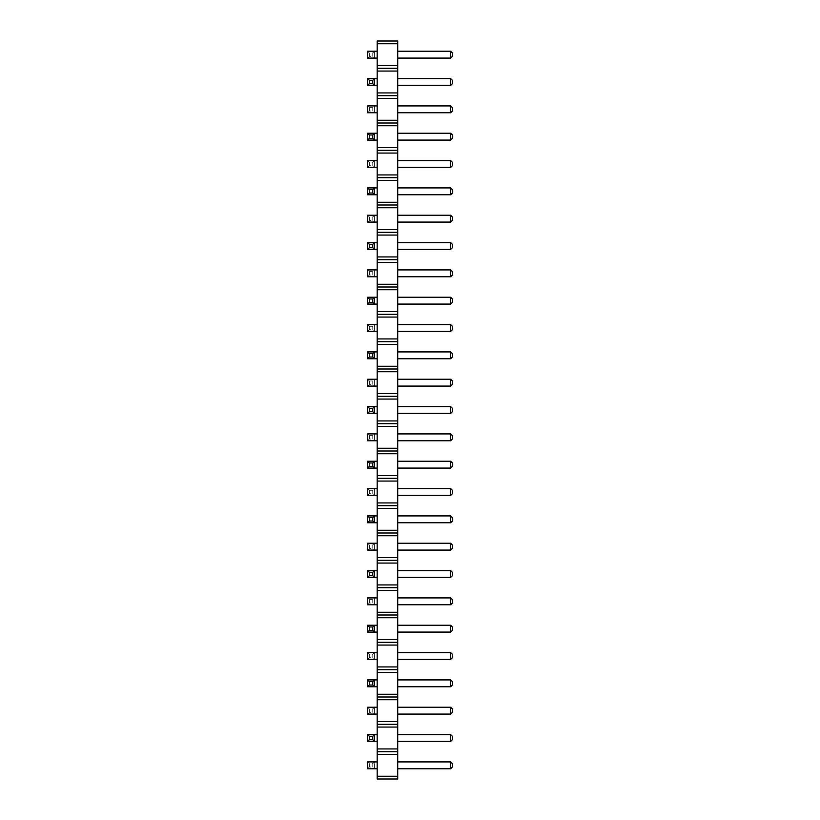 <?xml version="1.0" encoding="UTF-8"?>
<svg xmlns="http://www.w3.org/2000/svg" width="820" height="820" viewBox="0 0 820 820"><rect width="100%" height="100%" fill="white"/><g stroke="black" fill="none" stroke-linecap="round" stroke-linejoin="round"><path stroke-width="0.61" stroke-dasharray="4.1 3.07" d="M377.2 776.263L377.2 751.663L397.7 751.663L397.7 779L377.2 779L377.2 776.263L397.7 776.263M377.2 751.663L377.2 41L397.7 41L397.7 751.663M377.2 488.587L377.2 495.413L377.2 488.587L374.463 488.587L374.463 495.413L377.2 495.413M377.2 522.75L377.2 515.913L367.637 515.913L367.637 522.75L377.2 522.75L377.2 515.913M377.2 597.913L377.2 604.75L377.2 597.913L374.463 597.913L374.463 604.75L377.2 604.75M377.2 577.413L377.2 570.587L367.637 570.587L367.637 577.413L377.2 577.413L377.2 570.587M377.2 543.25L377.2 550.087L377.2 543.25L367.637 543.25L369.338 544.962L372.762 544.962L374.463 543.25L374.463 550.087L377.2 550.087M377.2 686.75L377.2 679.913L367.637 679.913L367.637 686.75L377.2 686.75L377.2 679.913M377.2 652.587L377.2 659.413L377.2 652.587L367.637 652.587L369.338 654.288L372.762 654.288L374.463 652.587L374.463 659.413L377.2 659.413M377.2 632.087L377.2 625.25L367.637 625.25L367.637 632.087L377.2 632.087L377.2 625.25M377.2 413.413L377.2 406.587L367.637 406.587L367.637 413.413L377.2 413.413L377.2 406.587M377.2 433.913L377.2 440.75L377.2 433.913L374.463 433.913L374.463 440.75L377.2 440.75M377.2 468.087L377.2 461.25L367.637 461.25L367.637 468.087L377.2 468.087L377.2 461.25M377.2 379.25L377.2 386.087L377.2 379.25L374.463 379.25L374.463 386.087L377.2 386.087M377.2 51.25L377.2 58.087L377.2 51.25L367.637 51.25L369.338 52.962L372.762 52.962L374.463 51.25L374.463 58.087L377.2 58.087M377.2 85.413L377.2 78.587L367.637 78.587L367.637 85.413L377.2 85.413L377.2 78.587M377.2 105.913L377.2 112.75L377.2 105.913L374.463 105.913L374.463 112.75L377.2 112.75M377.2 140.087L377.2 133.25L367.637 133.25L367.637 140.087L377.2 140.087L377.2 133.25M377.2 194.75L377.2 187.913L367.637 187.913L367.637 194.75L377.2 194.75L377.2 187.913M377.2 160.587L377.2 167.413L377.2 160.587L367.637 160.587L369.338 162.288L372.762 162.288L374.463 160.587L374.463 167.413L377.2 167.413M377.2 324.587L377.2 331.413L377.2 324.587L374.463 324.587L374.463 331.413L377.2 331.413M377.2 304.087L377.2 297.25L367.637 297.25L367.637 304.087L377.2 304.087L377.2 297.25M377.2 249.413L377.2 242.587L367.637 242.587L367.637 249.413L377.2 249.413L377.2 242.587M377.2 269.913L377.2 276.75L377.2 269.913L374.463 269.913L374.463 276.75L377.2 276.75M377.2 215.25L377.2 222.087L377.2 215.25L367.637 215.25L369.338 216.962L372.762 216.962L374.463 215.25L374.463 222.087L377.2 222.087M377.2 358.75L377.2 351.913L367.637 351.913L367.637 358.75L377.2 358.75L377.2 351.913M377.2 741.413L377.2 734.587L367.637 734.587L367.637 741.413L377.2 741.413L377.2 734.587M377.2 707.25L377.2 714.087L377.2 707.25L367.637 707.25L369.338 708.962L372.762 708.962L374.463 707.25L374.463 714.087L377.2 714.087M377.2 761.913L377.2 768.75L377.2 761.913L367.637 761.913L369.338 763.625L372.762 763.625L374.463 761.913L374.463 768.75L377.2 768.75M397.7 468.087L397.7 461.25L397.7 468.087L450.662 468.087L452.363 466.375L452.363 462.962L450.662 461.25L397.7 461.25M397.7 488.587L397.7 495.413L397.7 488.587L450.662 488.587L452.363 490.288L452.363 493.712L450.662 495.413L450.662 488.587M397.7 522.75L397.7 515.913L397.7 522.75L450.662 522.75L452.363 521.038L452.363 517.625L450.662 515.913L397.7 515.913M397.7 597.913L397.7 604.75L397.7 597.913L450.662 597.913L452.363 599.625L452.363 603.038L450.662 604.75L450.662 597.913M397.7 577.413L397.7 570.587L397.7 577.413L450.662 577.413L452.363 575.712L452.363 572.288L450.662 570.587L397.7 570.587M397.7 543.25L397.7 550.087L397.7 543.25L450.662 543.25L452.363 544.962L452.363 548.375L450.662 550.087L450.662 543.25M397.7 686.75L397.7 679.913L397.7 686.75L450.662 686.75L452.363 685.038L452.363 681.625L450.662 679.913L397.7 679.913M397.7 652.587L397.7 659.413L397.7 652.587L450.662 652.587L452.363 654.288L452.363 657.712L450.662 659.413L450.662 652.587M397.7 632.087L397.7 625.25L397.7 632.087L450.662 632.087L452.363 630.375L452.363 626.962L450.662 625.25L397.7 625.25M397.7 379.25L397.7 386.087L397.7 379.25L450.662 379.25L452.363 380.962L452.363 384.375L450.662 386.087L450.662 379.25M397.7 413.413L397.7 406.587L397.7 413.413L450.662 413.413L452.363 411.712L452.363 408.288L450.662 406.587L397.7 406.587M397.7 433.913L397.7 440.75L397.7 433.913L450.662 433.913L452.363 435.625L452.363 439.038L450.662 440.75L450.662 433.913M397.7 51.25L397.7 58.087L397.7 51.25L450.662 51.25L452.363 52.962L452.363 56.375L450.662 58.087L450.662 51.25M397.7 85.413L397.7 78.587L397.7 85.413L450.662 85.413L452.363 83.712L452.363 80.288L450.662 78.587L397.7 78.587M397.7 140.087L397.7 133.25L397.7 140.087L450.662 140.087L452.363 138.375L452.363 134.962L450.662 133.25L397.7 133.25M397.7 112.75L397.7 105.913L397.7 112.75L450.662 112.75L450.662 105.913L452.363 107.625L452.363 111.038L450.662 112.75M397.7 194.75L397.7 187.913L397.7 194.75L450.662 194.75L452.363 193.038L452.363 189.625L450.662 187.913L397.7 187.913M397.7 160.587L397.7 167.413L397.7 160.587L450.662 160.587L452.363 162.288L452.363 165.712L450.662 167.413L450.662 160.587M397.7 358.75L397.7 351.913L397.7 358.75L450.662 358.75L452.363 357.038L452.363 353.625L450.662 351.913L397.7 351.913M397.7 331.413L397.7 324.587L397.7 331.413L450.662 331.413L450.662 324.587L452.363 326.288L452.363 329.712L450.662 331.413M397.7 269.913L397.7 276.75L397.7 269.913L450.662 269.913L452.363 271.625L452.363 275.038L450.662 276.75L450.662 269.913M397.7 304.087L397.7 297.25L397.7 304.087L450.662 304.087L452.363 302.375L452.363 298.962L450.662 297.25L397.7 297.25M397.7 249.413L397.7 242.587L397.7 249.413L450.662 249.413L452.363 247.712L452.363 244.288L450.662 242.587L397.7 242.587M397.7 215.25L397.7 222.087L397.7 215.25L450.662 215.25L452.363 216.962L452.363 220.375L450.662 222.087L450.662 215.25M397.7 741.413L397.7 734.587L397.7 741.413L450.662 741.413L452.363 739.712L452.363 736.288L450.662 734.587L397.7 734.587M397.7 707.25L397.7 714.087L397.7 707.25L450.662 707.25L452.363 708.962L452.363 712.375L450.662 714.087L450.662 707.25M397.7 761.913L397.7 768.75L397.7 761.913L450.662 761.913L452.363 763.625L452.363 767.038L450.662 768.75L450.662 761.913M377.2 754.4L397.7 754.4M377.2 748.937L397.7 748.937M377.2 727.063L397.7 727.063M377.2 724.337L397.7 724.337M377.2 721.6L397.7 721.6M377.2 699.737L397.7 699.737M377.2 697L397.7 697M377.2 694.263L397.7 694.263M377.2 672.4L397.7 672.4M377.2 669.663L397.7 669.663M377.2 666.937L397.7 666.937M377.2 645.063L397.7 645.063M377.2 642.337L397.7 642.337M377.2 639.6L397.7 639.6M377.2 617.737L397.7 617.737M377.2 615L397.7 615M377.2 612.263L397.7 612.263M377.2 590.4L397.7 590.4M377.2 587.663L397.7 587.663M377.2 584.937L397.7 584.937M377.2 563.063L397.7 563.063M377.2 560.337L397.7 560.337M377.2 557.6L397.7 557.6M377.2 535.737L397.7 535.737M377.2 533L397.7 533M377.2 530.263L397.7 530.263M377.2 508.4L397.7 508.4M377.2 505.663L397.7 505.663M377.2 502.937L397.7 502.937M377.2 481.063L397.7 481.063M377.2 478.337L397.7 478.337M377.2 475.6L397.7 475.6M377.2 453.737L397.7 453.737M377.2 451L397.7 451M377.2 448.263L397.7 448.263M377.2 426.4L397.7 426.4M377.2 423.663L397.7 423.663M377.2 420.937L397.7 420.937M377.2 399.063L397.7 399.063M377.2 396.337L397.7 396.337M377.2 393.6L397.7 393.6M377.2 371.737L397.7 371.737M377.2 369L397.7 369M377.2 366.263L397.7 366.263M377.2 344.4L397.7 344.4M377.2 341.663L397.7 341.663M377.2 338.937L397.7 338.937M377.2 317.063L397.7 317.063M377.2 314.337L397.7 314.337M377.2 311.6L397.7 311.6M377.2 289.737L397.7 289.737M377.2 287L397.7 287M377.2 284.263L397.7 284.263M377.2 262.4L397.7 262.4M377.2 259.663L397.7 259.663M377.2 256.937L397.7 256.937M377.2 235.063L397.7 235.063M377.2 232.337L397.7 232.337M377.2 229.6L397.7 229.6M377.2 207.737L397.7 207.737M377.2 205L397.7 205M377.2 202.263L397.7 202.263M377.2 180.4L397.7 180.4M377.2 177.663L397.7 177.663M377.2 174.937L397.7 174.937M377.2 153.063L397.7 153.063M377.2 150.337L397.7 150.337M377.2 147.6L397.7 147.6M377.2 125.737L397.7 125.737M377.2 123L397.7 123M377.2 120.263L397.7 120.263M377.2 98.4L397.7 98.4M377.2 95.663L397.7 95.663M377.2 92.937L397.7 92.937M377.2 71.063L397.7 71.063M377.2 68.337L397.7 68.337M377.2 65.6L397.7 65.6M377.2 43.737L397.7 43.737M367.637 488.587L367.637 495.413L374.463 495.413L374.463 488.587L367.637 488.587L369.338 490.288L372.762 490.288L374.463 488.587M374.463 515.913L374.463 522.75M367.637 597.913L367.637 604.75L374.463 604.75L374.463 597.913L367.637 597.913L369.338 599.625L372.762 599.625L374.463 597.913M374.463 570.587L374.463 577.413M367.637 543.25L367.637 550.087L374.463 550.087L374.463 543.25M374.463 679.913L374.463 686.75M367.637 652.587L367.637 659.413L374.463 659.413L374.463 652.587M374.463 625.25L374.463 632.087M374.463 406.587L374.463 413.413M367.637 433.913L367.637 440.75L374.463 440.75L374.463 433.913L367.637 433.913L369.338 435.625L372.762 435.625L374.463 433.913M374.463 461.25L374.463 468.087M367.637 379.25L367.637 386.087L374.463 386.087L374.463 379.25L367.637 379.25L369.338 380.962L372.762 380.962L374.463 379.25M367.637 51.25L367.637 58.087L374.463 58.087L374.463 51.25M374.463 78.587L374.463 85.413M367.637 105.913L367.637 112.75L374.463 112.75L374.463 105.913L367.637 105.913L369.338 107.625L372.762 107.625L374.463 105.913M374.463 133.25L374.463 140.087M374.463 187.913L374.463 194.75M367.637 160.587L367.637 167.413L374.463 167.413L374.463 160.587M367.637 324.587L367.637 331.413L374.463 331.413L374.463 324.587L367.637 324.587L369.338 326.288L372.762 326.288L374.463 324.587M374.463 297.25L374.463 304.087M374.463 242.587L374.463 249.413M367.637 269.913L367.637 276.75L374.463 276.75L374.463 269.913L367.637 269.913L369.338 271.625L372.762 271.625L374.463 269.913M367.637 215.25L367.637 222.087L374.463 222.087L374.463 215.25M374.463 351.913L374.463 358.75M374.463 734.587L374.463 741.413M367.637 707.25L367.637 714.087L374.463 714.087L374.463 707.25M367.637 761.913L367.637 768.75L374.463 768.75L374.463 761.913M450.662 461.25L450.662 468.087M397.7 495.413L450.662 495.413M450.662 515.913L450.662 522.75M397.7 604.75L450.662 604.75M450.662 570.587L450.662 577.413M397.7 550.087L450.662 550.087M450.662 679.913L450.662 686.75M397.7 659.413L450.662 659.413M450.662 625.25L450.662 632.087M397.7 386.087L450.662 386.087M450.662 406.587L450.662 413.413M397.7 440.75L450.662 440.75M397.7 58.087L450.662 58.087M450.662 78.587L450.662 85.413M450.662 133.25L450.662 140.087M397.7 105.913L450.662 105.913M450.662 187.913L450.662 194.75M397.7 167.413L450.662 167.413M450.662 351.913L450.662 358.75M397.7 324.587L450.662 324.587M397.7 276.75L450.662 276.75M450.662 297.25L450.662 304.087M450.662 242.587L450.662 249.413M397.7 222.087L450.662 222.087M450.662 734.587L450.662 741.413M397.7 714.087L450.662 714.087M397.7 768.75L450.662 768.75M367.637 495.413L369.338 493.712L372.762 493.712L374.463 495.413M367.637 604.75L369.338 603.038L372.762 603.038L374.463 604.75M367.637 550.087L369.338 548.375L372.762 548.375L374.463 550.087M367.637 659.413L369.338 657.712L372.762 657.712L374.463 659.413M367.637 440.75L369.338 439.038L372.762 439.038L374.463 440.75M367.637 386.087L369.338 384.375L372.762 384.375L374.463 386.087M367.637 58.087L369.338 56.375L372.762 56.375L374.463 58.087M367.637 112.75L369.338 111.038L372.762 111.038L374.463 112.75M367.637 167.413L369.338 165.712L372.762 165.712L374.463 167.413M367.637 331.413L369.338 329.712L372.762 329.712L374.463 331.413M367.637 276.75L369.338 275.038L372.762 275.038L374.463 276.75M367.637 222.087L369.338 220.375L372.762 220.375L374.463 222.087M367.637 714.087L369.338 712.375L372.762 712.375L374.463 714.087M367.637 768.75L369.338 767.038L372.762 767.038L374.463 768.75M372.762 493.712L372.762 490.288M369.338 493.712L369.338 490.288M372.762 603.038L372.762 599.625M369.338 603.038L369.338 599.625M369.338 548.375L369.338 544.962M372.762 548.375L372.762 544.962M369.338 657.712L369.338 654.288M372.762 657.712L372.762 654.288M372.762 439.038L372.762 435.625M369.338 439.038L369.338 435.625M372.762 384.375L372.762 380.962M369.338 384.375L369.338 380.962M369.338 56.375L369.338 52.962M372.762 56.375L372.762 52.962M372.762 111.038L372.762 107.625M369.338 111.038L369.338 107.625M369.338 165.712L369.338 162.288M372.762 165.712L372.762 162.288M372.762 329.712L372.762 326.288M369.338 329.712L369.338 326.288M372.762 275.038L372.762 271.625M369.338 275.038L369.338 271.625M369.338 220.375L369.338 216.962M372.762 220.375L372.762 216.962M369.338 712.375L369.338 708.962M372.762 712.375L372.762 708.962M369.338 767.038L369.338 763.625M372.762 767.038L372.762 763.625"/><path stroke-width="1.23" d="M377.2 43.737L397.7 43.737L397.7 41L377.2 41L377.2 71.063L397.7 71.063L397.7 779L377.2 779L377.2 776.263L397.7 776.263M377.2 68.337L397.7 68.337L397.7 71.063M377.2 71.063L377.2 776.263M377.2 65.6L397.7 65.6L397.7 68.337M377.2 92.937L397.7 92.937M397.7 43.737L397.7 65.6M377.2 754.4L397.7 754.4M377.2 751.663L397.7 751.663M377.2 748.937L397.7 748.937M377.2 727.063L397.7 727.063M377.2 724.337L397.7 724.337M377.2 721.6L397.7 721.6M377.2 699.737L397.7 699.737M377.2 697L397.7 697M377.2 694.263L397.7 694.263M377.2 672.4L397.7 672.4M377.2 669.663L397.7 669.663M377.2 666.937L397.7 666.937M377.2 645.063L397.7 645.063M377.2 642.337L397.7 642.337M377.2 639.6L397.7 639.6M377.2 617.737L397.7 617.737M377.2 615L397.7 615M377.2 612.263L397.7 612.263M377.2 590.4L397.7 590.4M377.2 587.663L397.7 587.663M377.2 584.937L397.7 584.937M377.2 563.063L397.7 563.063M377.2 560.337L397.7 560.337M377.2 557.6L397.7 557.6M377.2 535.737L397.7 535.737M377.2 533L397.7 533M377.2 530.263L397.7 530.263M377.2 508.4L397.7 508.4M377.2 505.663L397.7 505.663M377.2 502.937L397.7 502.937M377.2 481.063L397.7 481.063M377.2 478.337L397.7 478.337M377.2 475.6L397.7 475.6M377.2 453.737L397.7 453.737M377.2 451L397.7 451M377.2 448.263L397.7 448.263M377.2 426.4L397.7 426.4M377.2 423.663L397.7 423.663M377.2 420.937L397.7 420.937M377.2 399.063L397.7 399.063M377.2 396.337L397.7 396.337M377.2 393.6L397.7 393.6M377.2 371.737L397.7 371.737M377.2 369L397.7 369M377.2 366.263L397.7 366.263M377.2 344.4L397.7 344.4M377.2 341.663L397.7 341.663M377.2 338.937L397.7 338.937M377.2 317.063L397.7 317.063M377.2 314.337L397.7 314.337M377.2 311.6L397.7 311.6M377.2 289.737L397.7 289.737M377.2 287L397.7 287M377.2 284.263L397.7 284.263M377.2 262.4L397.7 262.4M377.2 259.663L397.7 259.663M377.2 256.937L397.7 256.937M377.2 235.063L397.7 235.063M377.2 232.337L397.7 232.337M377.2 229.6L397.7 229.6M377.2 207.737L397.7 207.737M377.2 205L397.7 205M377.2 202.263L397.7 202.263M377.2 180.4L397.7 180.4M377.2 177.663L397.7 177.663M377.2 174.937L397.7 174.937M377.2 153.063L397.7 153.063M377.2 150.337L397.7 150.337M377.2 147.6L397.7 147.6M377.2 125.737L397.7 125.737M377.2 123L397.7 123M377.2 120.263L397.7 120.263M377.2 98.4L397.7 98.4M377.2 95.663L397.7 95.663M377.2 495.413L367.637 495.413L367.637 488.587L377.2 488.587M367.637 515.913L369.338 517.625L372.762 517.625L374.463 515.913L367.637 515.913L367.637 522.75L377.2 522.75M367.637 522.75L369.338 521.038L372.762 521.038L374.463 522.75L374.463 515.913L377.2 515.913M377.2 604.75L367.637 604.75L367.637 597.913L377.2 597.913M367.637 570.587L369.338 572.288L372.762 572.288L374.463 570.587L367.637 570.587L367.637 577.413L377.2 577.413M367.637 577.413L369.338 575.712L372.762 575.712L374.463 577.413L374.463 570.587L377.2 570.587M377.2 543.25L367.637 543.25L367.637 550.087L377.2 550.087M367.637 679.913L369.338 681.625L372.762 681.625L374.463 679.913L367.637 679.913L367.637 686.75L377.2 686.75M367.637 686.75L369.338 685.038L372.762 685.038L374.463 686.75L374.463 679.913L377.2 679.913M377.2 659.413L367.637 659.413L367.637 652.587L377.2 652.587M367.637 625.25L369.338 626.962L372.762 626.962L374.463 625.25L367.637 625.25L367.637 632.087L377.2 632.087M367.637 632.087L369.338 630.375L372.762 630.375L374.463 632.087L374.463 625.25L377.2 625.25M367.637 406.587L369.338 408.288L372.762 408.288L374.463 406.587L367.637 406.587L367.637 413.413L377.2 413.413M367.637 413.413L369.338 411.712L372.762 411.712L374.463 413.413L374.463 406.587L377.2 406.587M377.2 440.75L367.637 440.75L367.637 433.913L377.2 433.913M367.637 461.25L369.338 462.962L372.762 462.962L374.463 461.25L374.463 468.087L367.637 468.087L367.637 461.25L377.2 461.25M367.637 468.087L369.338 466.375L372.762 466.375L374.463 468.087L377.2 468.087M377.2 386.087L367.637 386.087L367.637 379.25L377.2 379.25M377.2 58.087L367.637 58.087L367.637 51.25L377.2 51.25M367.637 78.587L369.338 80.288L372.762 80.288L374.463 78.587L367.637 78.587L367.637 85.413L377.2 85.413M367.637 85.413L369.338 83.712L372.762 83.712L374.463 85.413L374.463 78.587L377.2 78.587M377.2 112.75L367.637 112.75L367.637 105.913L377.2 105.913M367.637 133.25L369.338 134.962L372.762 134.962L374.463 133.25L374.463 140.087L367.637 140.087L367.637 133.25L377.2 133.25M367.637 140.087L369.338 138.375L372.762 138.375L374.463 140.087L377.2 140.087M367.637 187.913L369.338 189.625L372.762 189.625L374.463 187.913L367.637 187.913L367.637 194.75L377.2 194.75M367.637 194.75L369.338 193.038L372.762 193.038L374.463 194.75L374.463 187.913L377.2 187.913M377.2 167.413L367.637 167.413L367.637 160.587L377.2 160.587M377.2 331.413L367.637 331.413L367.637 324.587L377.2 324.587M367.637 297.25L369.338 298.962L372.762 298.962L374.463 297.25L367.637 297.25L367.637 304.087L377.2 304.087M367.637 304.087L369.338 302.375L372.762 302.375L374.463 304.087L374.463 297.25L377.2 297.25M367.637 242.587L369.338 244.288L372.762 244.288L374.463 242.587L367.637 242.587L367.637 249.413L377.2 249.413M367.637 249.413L369.338 247.712L372.762 247.712L374.463 249.413L374.463 242.587L377.2 242.587M377.2 276.75L367.637 276.75L367.637 269.913L377.2 269.913M377.2 222.087L367.637 222.087L367.637 215.25L377.2 215.25M367.637 351.913L369.338 353.625L372.762 353.625L374.463 351.913L367.637 351.913L367.637 358.75L377.2 358.75M367.637 358.75L369.338 357.038L372.762 357.038L374.463 358.75L374.463 351.913L377.2 351.913M367.637 734.587L369.338 736.288L372.762 736.288L374.463 734.587L367.637 734.587L367.637 741.413L377.2 741.413M367.637 741.413L369.338 739.712L372.762 739.712L374.463 741.413L374.463 734.587L377.2 734.587M377.2 707.25L367.637 707.25L367.637 714.087L377.2 714.087M377.2 768.75L367.637 768.75L367.637 761.913L377.2 761.913M397.7 461.25L450.662 461.25L450.662 468.087L452.363 466.375L452.363 462.962L450.662 461.25M397.7 468.087L450.662 468.087M397.7 488.587L450.662 488.587L450.662 495.413L397.7 495.413M397.7 515.913L450.662 515.913L450.662 522.75L452.363 521.038L452.363 517.625L450.662 515.913M397.7 522.75L450.662 522.75M397.7 597.913L450.662 597.913L450.662 604.75L397.7 604.75M397.7 570.587L450.662 570.587L450.662 577.413L452.363 575.712L452.363 572.288L450.662 570.587M397.7 577.413L450.662 577.413M397.7 543.25L450.662 543.25L450.662 550.087L397.7 550.087M397.7 679.913L450.662 679.913L450.662 686.75L452.363 685.038L452.363 681.625L450.662 679.913M397.7 686.75L450.662 686.75M397.7 652.587L450.662 652.587L450.662 659.413L397.7 659.413M397.7 625.25L450.662 625.25L450.662 632.087L452.363 630.375L452.363 626.962L450.662 625.25M397.7 632.087L450.662 632.087M397.7 379.25L450.662 379.25L450.662 386.087L397.7 386.087M397.7 406.587L450.662 406.587L450.662 413.413L452.363 411.712L452.363 408.288L450.662 406.587M397.7 413.413L450.662 413.413M397.7 433.913L450.662 433.913L450.662 440.75L397.7 440.75M397.7 51.25L450.662 51.25L450.662 58.087L397.7 58.087M397.7 78.587L450.662 78.587L450.662 85.413L452.363 83.712L452.363 80.288L450.662 78.587M397.7 85.413L450.662 85.413M397.7 133.25L450.662 133.25L450.662 140.087L452.363 138.375L452.363 134.962L450.662 133.25M397.7 140.087L450.662 140.087M397.7 112.75L450.662 112.75L450.662 105.913L397.7 105.913M397.7 187.913L450.662 187.913L450.662 194.75L452.363 193.038L452.363 189.625L450.662 187.913M397.7 194.75L450.662 194.75M397.7 160.587L450.662 160.587L450.662 167.413L397.7 167.413M397.7 351.913L450.662 351.913L450.662 358.75L452.363 357.038L452.363 353.625L450.662 351.913M397.7 358.75L450.662 358.75M397.7 331.413L450.662 331.413L450.662 324.587L397.7 324.587M397.7 269.913L450.662 269.913L450.662 276.75L397.7 276.75M397.7 297.25L450.662 297.25L450.662 304.087L452.363 302.375L452.363 298.962L450.662 297.25M397.7 304.087L450.662 304.087M397.7 242.587L450.662 242.587L450.662 249.413L452.363 247.712L452.363 244.288L450.662 242.587M397.7 249.413L450.662 249.413M397.7 215.25L450.662 215.25L450.662 222.087L397.7 222.087M397.7 734.587L450.662 734.587L450.662 741.413L452.363 739.712L452.363 736.288L450.662 734.587M397.7 741.413L450.662 741.413M397.7 707.25L450.662 707.25L450.662 714.087L397.7 714.087M397.7 761.913L450.662 761.913L450.662 768.75L397.7 768.75M450.662 495.413L452.363 493.712L452.363 490.288L450.662 488.587M450.662 604.75L452.363 603.038L452.363 599.625L450.662 597.913M450.662 550.087L452.363 548.375L452.363 544.962L450.662 543.25M450.662 659.413L452.363 657.712L452.363 654.288L450.662 652.587M450.662 386.087L452.363 384.375L452.363 380.962L450.662 379.25M450.662 440.75L452.363 439.038L452.363 435.625L450.662 433.913M450.662 58.087L452.363 56.375L452.363 52.962L450.662 51.25M450.662 105.913L452.363 107.625L452.363 111.038L450.662 112.75M450.662 167.413L452.363 165.712L452.363 162.288L450.662 160.587M450.662 324.587L452.363 326.288L452.363 329.712L450.662 331.413M450.662 276.75L452.363 275.038L452.363 271.625L450.662 269.913M450.662 222.087L452.363 220.375L452.363 216.962L450.662 215.25M450.662 714.087L452.363 712.375L452.363 708.962L450.662 707.25M450.662 768.75L452.363 767.038L452.363 763.625L450.662 761.913M369.338 517.625L369.338 521.038M372.762 517.625L372.762 521.038M372.762 572.288L372.762 575.712M369.338 572.288L369.338 575.712M372.762 681.625L372.762 685.038M369.338 681.625L369.338 685.038M372.762 626.962L372.762 630.375M369.338 626.962L369.338 630.375M372.762 408.288L372.762 411.712M369.338 408.288L369.338 411.712M369.338 462.962L369.338 466.375M372.762 462.962L372.762 466.375M372.762 80.288L372.762 83.712M369.338 80.288L369.338 83.712M369.338 134.962L369.338 138.375M372.762 134.962L372.762 138.375M372.762 189.625L372.762 193.038M369.338 189.625L369.338 193.038M372.762 298.962L372.762 302.375M369.338 298.962L369.338 302.375M372.762 244.288L372.762 247.712M369.338 244.288L369.338 247.712M369.338 353.625L369.338 357.038M372.762 353.625L372.762 357.038M372.762 736.288L372.762 739.712M369.338 736.288L369.338 739.712"/></g></svg>
